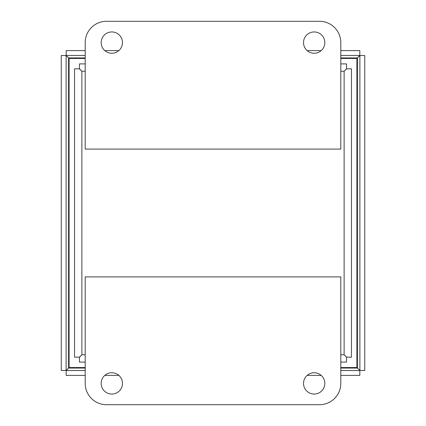 <?xml version="1.0" encoding="UTF-8"?>
<svg xmlns="http://www.w3.org/2000/svg" width="426" height="426" viewBox="0 0 426 426"><rect width="100%" height="100%" fill="white"/><g stroke="black" fill="none" stroke-linecap="round" stroke-linejoin="round"><path stroke-width="0.64" d="M85.2 370.535L66.184 370.535L68.586 368.064L66.184 370.535L66.184 375.391L85.2 375.391M340.8 368.064L357.414 368.064L359.885 370.466L357.414 368.064L357.414 57.936L359.816 55.465L357.414 57.936L359.885 55.534L359.885 370.466L364.741 370.466L364.741 55.534L359.885 55.534L357.414 57.936L340.8 57.936M85.2 50.609L66.184 50.609L66.184 55.465L68.586 57.936L66.115 55.534L61.259 55.534L61.259 370.466L66.115 370.466L68.586 368.064L66.115 370.466L66.115 55.534L68.586 57.936L66.184 55.465L85.2 55.465M104.807 375.391L118.843 375.391M307.157 375.391L321.193 375.391M340.8 375.391L359.816 375.391L359.816 370.535L340.8 370.535M340.8 55.465L359.816 55.465L359.816 50.609L340.8 50.609M321.193 50.609L307.157 50.609M118.843 50.609L104.807 50.609M303.525 42.6A10.65 10.65 0 0 1 314.175 31.95A10.65 10.65 0 0 1 324.825 42.6A10.65 10.65 0 0 1 314.175 53.25A10.65 10.65 0 0 1 303.525 42.6M101.175 42.6A10.65 10.65 0 0 1 111.825 31.95A10.65 10.65 0 0 1 122.475 42.6A10.65 10.65 0 0 1 111.825 53.25A10.65 10.65 0 0 1 101.175 42.6M319.5 21.3L106.5 21.3A21.3 21.3 0 0 0 85.2 42.6L85.2 149.1L340.8 149.1L340.8 42.6A21.3 21.3 0 0 0 319.5 21.3M122.475 383.4A10.65 10.65 0 0 1 111.825 394.05A10.65 10.65 0 0 1 101.175 383.4A10.65 10.65 0 0 1 111.825 372.75A10.65 10.65 0 0 1 122.475 383.4M324.825 383.4A10.65 10.65 0 0 1 314.175 394.05A10.65 10.65 0 0 1 303.525 383.4A10.65 10.65 0 0 1 314.175 372.75A10.65 10.65 0 0 1 324.825 383.4M106.5 404.7L319.5 404.7A21.3 21.3 0 0 0 340.8 383.4L340.8 276.9L85.2 276.9L85.2 383.4A21.3 21.3 0 0 0 106.5 404.7M340.8 362.1L346.524 362.1L346.524 357.244L344.123 354.773L346.594 357.174L351.45 357.174L351.45 68.826L346.594 68.826L344.123 71.227L346.524 68.756L346.524 63.9L340.8 63.9M85.2 71.227L81.877 71.227L79.406 68.826L74.55 68.826L74.55 357.174L79.406 357.174L81.877 354.773L81.877 71.227L79.476 68.756L79.476 63.9L85.2 63.9M85.2 354.773L81.877 354.773L79.476 357.244L79.476 362.1L85.2 362.1M340.8 367.553L356.903 367.553L356.903 58.447L340.8 58.447M85.2 58.447L69.097 58.447L69.097 367.553L85.2 367.553M85.2 57.936L68.586 57.936L68.586 368.064L85.2 368.064M340.8 71.227L344.123 71.227L344.123 354.773L340.8 354.773"/></g></svg>
